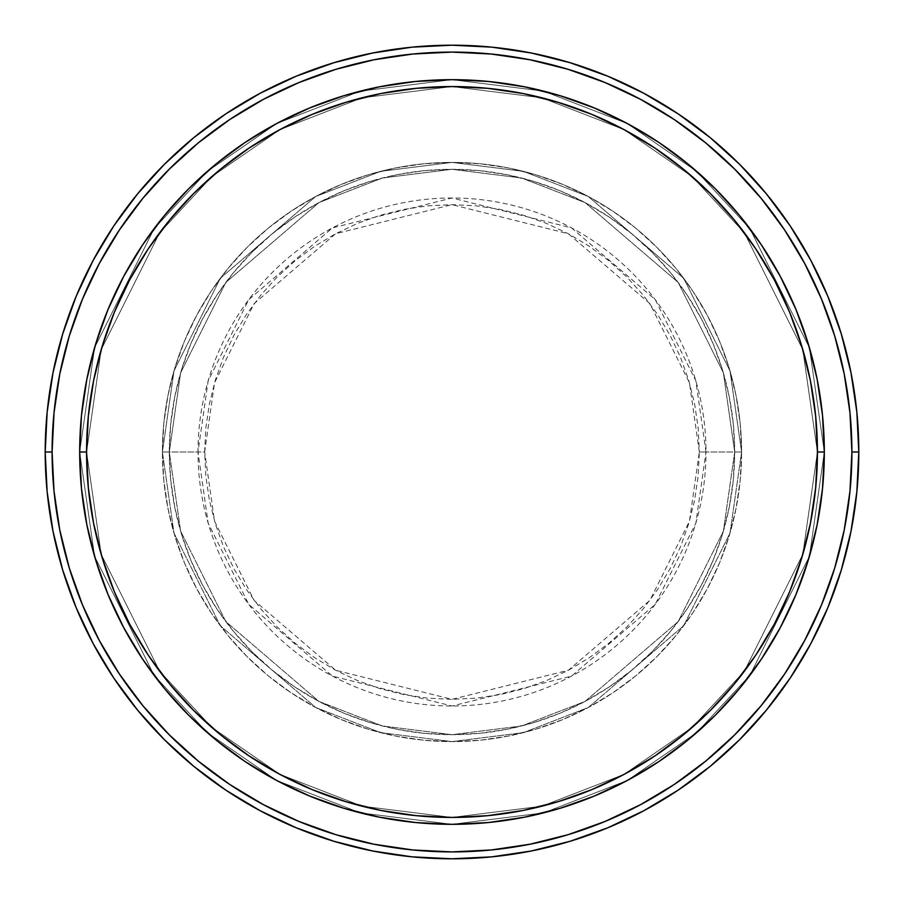 <?xml version="1.0" encoding="UTF-8"?>
<svg xmlns="http://www.w3.org/2000/svg" width="904" height="904" viewBox="0 0 904 904"><rect width="100%" height="100%" fill="white"/><g stroke="black" fill="none" stroke-linecap="round" stroke-linejoin="round"><path stroke-width="0.68" stroke-dasharray="4.52 3.39" d="M699.346 452L689.447 382.742L649.874 303.597L568.401 233.752L452 204.654L335.599 233.752L254.126 303.597L214.553 382.742L204.654 452L197.999 452L208.157 380.878L248.792 299.597L332.469 227.876L452 197.999L571.531 227.876L655.208 299.597L695.843 380.878L706.001 452L699.346 452L698.159 427.75L694.588 403.749L688.69 380.2L680.52 357.34L670.135 335.407L657.66 314.581L643.196 295.088L626.901 277.099L608.912 260.804L589.419 246.34L568.593 233.865L546.66 223.48L523.8 215.31L500.251 209.412L476.25 205.841L452 204.654L427.75 205.841L403.749 209.412L380.2 215.31L357.34 223.48L335.407 233.865L314.581 246.34L295.088 260.804L277.099 277.099L260.804 295.088L246.34 314.581L233.865 335.407L223.48 357.34L215.31 380.2L209.412 403.749L205.841 427.75L204.654 452L205.841 476.25L209.412 500.251L215.31 523.8L223.48 546.66L233.865 568.593L246.34 589.419L260.804 608.912L277.099 626.901L295.088 643.196L314.581 657.66L335.407 670.135L357.34 680.52L380.2 688.69L403.749 694.588L427.75 698.159L452 699.346L476.25 698.159L500.251 694.588L523.8 688.69L546.66 680.52L568.593 670.135L589.419 657.66L608.912 643.196L626.901 626.901L643.196 608.912L657.66 589.419L670.135 568.593L680.52 546.66L688.69 523.8L694.588 500.251L698.159 476.25L699.346 452L706.001 452A254.001 254.001 0 0 0 452 197.999A254.001 254.001 0 0 0 197.999 452L162.415 452L173.997 533.089L220.327 625.749L315.722 707.516L380.72 732.681L452 741.585L523.28 732.681L588.278 707.516L683.673 625.749L730.003 533.089L741.585 452L734.692 452L723.381 531.156L678.158 621.613L585.035 701.436L521.585 725.991L452 734.692L382.415 725.991L318.965 701.436L225.842 621.613L180.619 531.156L169.308 452L162.415 452L169.308 452L180.619 531.156L225.842 621.613L318.965 701.436L382.415 725.991L452 734.692L521.585 725.991L585.035 701.436L678.158 621.613L723.381 531.156L734.692 452L741.585 452L730.003 533.089L683.673 625.749L588.278 707.516L523.28 732.681L452 741.585L380.72 732.681L315.722 707.516L220.327 625.749L173.997 533.089L162.415 452L173.997 533.089L220.327 625.749L315.722 707.516L380.72 732.681L452 741.585L523.28 732.681L588.278 707.516L683.673 625.749L730.003 533.089L741.585 452L734.692 452L723.381 531.156L678.158 621.613L585.035 701.436L521.585 725.991L452 734.692L382.415 725.991L318.965 701.436L225.842 621.613L180.619 531.156L169.308 452L162.415 452L169.308 452L180.619 531.156L225.842 621.613L318.965 701.436L382.415 725.991L452 734.692L521.585 725.991L585.035 701.436L678.158 621.613L723.381 531.156L734.692 452L741.585 452L730.003 533.089L683.673 625.749L588.278 707.516L523.28 732.681L452 741.585L380.72 732.681L315.722 707.516L220.327 625.749L173.997 533.089L162.415 452L173.997 533.089L220.327 625.749L315.722 707.516L380.72 732.681L452 741.585L523.28 732.681L588.278 707.516L683.673 625.749L730.003 533.089L741.585 452L734.692 452L723.381 531.156L678.158 621.613L585.035 701.436L521.585 725.991L452 734.692L382.415 725.991L318.965 701.436L225.842 621.613L180.619 531.156L169.308 452L162.415 452L169.308 452L180.619 531.156L225.842 621.613L318.965 701.436L382.415 725.991L452 734.692L521.585 725.991L585.035 701.436L678.158 621.613L723.381 531.156L734.692 452L741.585 452L730.003 533.089L683.673 625.749L588.278 707.516L523.28 732.681L452 741.585L380.72 732.681L315.722 707.516L220.327 625.749L173.997 533.089L162.415 452A289.585 289.585 0 0 1 452 162.415A289.585 289.585 0 0 1 741.585 452A289.585 289.585 0 0 0 452 162.415A289.585 289.585 0 0 0 162.415 452A289.585 289.585 0 0 1 452 162.415A289.585 289.585 0 0 1 741.585 452A289.585 289.585 0 0 0 452 162.415A289.585 289.585 0 0 0 162.415 452A289.585 289.585 0 0 1 452 162.415A289.585 289.585 0 0 1 741.585 452L706.001 452L741.585 452A289.585 289.585 0 0 0 452 162.415A289.585 289.585 0 0 0 162.415 452A289.585 289.585 0 0 1 452 162.415A289.585 289.585 0 0 1 741.585 452A289.585 289.585 0 0 0 452 162.415A289.585 289.585 0 0 0 162.415 452A289.585 289.585 0 0 1 452 162.415A289.585 289.585 0 0 1 741.585 452A289.585 289.585 0 0 1 452 741.585A289.585 289.585 0 0 1 162.415 452A289.585 289.585 0 0 0 452 741.585A289.585 289.585 0 0 0 741.585 452A289.585 289.585 0 0 1 452 741.585A289.585 289.585 0 0 1 162.415 452A289.585 289.585 0 0 0 452 741.585A289.585 289.585 0 0 0 741.585 452A289.585 289.585 0 0 1 452 741.585A289.585 289.585 0 0 1 162.415 452L197.999 452A254.001 254.001 0 0 0 452 706.001A254.001 254.001 0 0 0 706.001 452L695.843 523.122L655.208 604.403L571.531 676.124L452 706.001L332.469 676.124L248.792 604.403L208.157 523.122L197.999 452L204.654 452L214.553 521.258L254.126 600.403L335.599 670.248L452 699.346L568.401 670.248L649.874 600.403L689.447 521.258L699.346 452M822.572 488.137L824.324 451.819L817.431 452A365.431 365.431 0 0 0 452 86.569A365.431 365.431 0 0 0 86.569 452L79.676 452A372.324 372.324 0 0 1 452 79.676A372.324 372.324 0 0 1 824.324 452L817.431 452L802.808 554.322L744.342 671.254L692.283 727.324L623.963 774.434L541.948 806.187L452 817.431L362.052 806.187L280.037 774.434L211.717 727.324L159.658 671.254L101.191 554.322L86.569 452L79.676 452L94.57 556.254L154.143 675.39L207.185 732.522L276.793 780.525L360.346 812.865L452 824.324L543.654 812.865L627.206 780.525L696.814 732.522L749.857 675.39L809.43 556.254L824.324 452L809.43 556.254L749.857 675.39L696.814 732.522L627.206 780.525L543.654 812.865L452 824.324L360.346 812.865L276.793 780.525L207.185 732.522L154.143 675.39L94.57 556.254L79.676 452L86.569 452L101.191 554.322L159.658 671.254L211.717 727.324L280.037 774.434L362.052 806.187L452 817.431L541.948 806.187L623.963 774.434L692.283 727.324L744.342 671.254L802.808 554.322L817.431 452L824.324 452L809.43 556.254L749.857 675.39L696.814 732.522L627.206 780.525L543.654 812.865L452 824.324L360.346 812.865L276.793 780.525L207.185 732.522L154.143 675.39L94.57 556.254L79.676 452L86.569 452L101.191 554.322L159.658 671.254L211.717 727.324L280.037 774.434L362.052 806.187L452 817.431L541.948 806.187L623.963 774.434L692.283 727.324L744.342 671.254L802.808 554.322L817.431 452L824.324 452L817.431 452L802.808 554.322L744.342 671.254L692.283 727.324L623.963 774.434L541.948 806.187L452 817.431L362.052 806.187L280.037 774.434L211.717 727.324L159.658 671.254L101.191 554.322L86.569 452L79.676 452L94.57 556.254L154.143 675.39L207.185 732.522L276.793 780.525L360.346 812.865L452 824.324L543.654 812.865L627.206 780.525L696.814 732.522L749.857 675.39L809.43 556.254L824.324 452A372.324 372.324 0 0 0 452 79.676A372.324 372.324 0 0 0 79.676 452A372.324 372.324 0 0 1 452 79.676A372.324 372.324 0 0 1 824.324 452A372.324 372.324 0 0 0 452 79.676A372.324 372.324 0 0 0 79.676 452A372.324 372.324 0 0 0 452 824.324A372.324 372.324 0 0 0 824.324 452L824.324 452.147M169.308 452A282.692 282.692 0 0 1 452 169.308A282.692 282.692 0 0 1 734.692 452A282.692 282.692 0 0 0 452 169.308A282.692 282.692 0 0 0 169.308 452L170.675 479.708L174.743 507.155L181.478 534.061L190.823 560.186L202.688 585.261L216.949 609.059L233.481 631.342L252.103 651.897L272.658 670.519L294.941 687.051L318.739 701.312L343.814 713.177L369.939 722.522L396.845 729.257L424.292 733.325L452 734.692L479.708 733.325L507.155 729.257L534.061 722.522L560.186 713.177L585.261 701.312L609.059 687.051L631.342 670.519L651.897 651.897L670.519 631.342L687.051 609.059L701.312 585.261L713.177 560.186L722.522 534.061L729.257 507.155L733.325 479.708L734.692 452L733.325 424.292L729.257 396.845L722.522 369.939L713.177 343.814L701.312 318.739L687.051 294.941L670.519 272.658L651.897 252.103L631.342 233.481L609.059 216.949L585.261 202.688L560.186 190.823L534.061 181.478L507.155 174.743L479.708 170.675L452 169.308L424.292 170.675L396.845 174.743L369.939 181.478L343.814 190.823L318.739 202.688L294.941 216.949L272.658 233.481L252.103 252.103L233.481 272.658L216.949 294.941L202.688 318.739L190.823 343.814L181.478 369.939L174.743 396.845L170.675 424.292L169.308 452A282.692 282.692 0 0 0 452 734.692A282.692 282.692 0 0 0 734.692 452A282.692 282.692 0 0 1 452 734.692A282.692 282.692 0 0 1 169.308 452L170.675 424.292L174.743 396.845L181.478 369.939L190.823 343.814L202.688 318.739L216.949 294.941L233.481 272.658L252.103 252.103L272.658 233.481L294.941 216.949L318.739 202.688L343.814 190.823L369.939 181.478L396.845 174.743L424.292 170.675L452 169.308L479.708 170.675L507.155 174.743L534.061 181.478L560.186 190.823L585.261 202.688L609.059 216.949L631.342 233.481L651.897 252.103L670.519 272.658L687.051 294.941L701.312 318.739L713.177 343.814L722.522 369.939L729.257 396.845L733.325 424.292L734.692 452L733.325 479.708L729.257 507.155L722.522 534.061L713.177 560.186L701.312 585.261L687.051 609.059L670.519 631.342L651.897 651.897L631.342 670.519L609.059 687.051L585.261 701.312L560.186 713.177L534.061 722.522L507.155 729.257L479.708 733.325L452 734.692L424.292 733.325L396.845 729.257L369.939 722.522L343.814 713.177L318.739 701.312L294.941 687.051L272.658 670.519L252.103 651.897L233.481 631.342L216.949 609.059L202.688 585.261L190.823 560.186L181.478 534.061L174.743 507.155L170.675 479.708L169.308 452L162.415 452L163.805 480.386L167.974 508.5L174.879 536.061L184.461 562.819L196.609 588.515L211.22 612.889L228.147 635.715L247.233 656.767L268.285 675.853L291.111 692.78L315.485 707.391L341.181 719.539L367.939 729.121L395.5 736.025L423.614 740.195L452 741.585L480.386 740.195L508.5 736.025L536.061 729.121L562.819 719.539L588.515 707.391L612.889 692.78L635.715 675.853L656.767 656.767L675.853 635.715L692.78 612.889L707.391 588.515L719.539 562.819L729.121 536.061L736.025 508.5L740.195 480.386L741.585 452L740.195 423.614L736.025 395.5L729.121 367.939L719.539 341.181L707.391 315.485L692.78 291.111L675.853 268.285L656.767 247.233L635.715 228.147L612.889 211.22L588.515 196.609L562.819 184.461L536.061 174.879L508.5 167.974L480.386 163.805L452 162.415L423.614 163.805L395.5 167.974L367.939 174.879L341.181 184.461L315.485 196.609L291.111 211.22L268.285 228.147L247.233 247.233L228.147 268.285L211.22 291.111L196.609 315.485L184.461 341.181L174.879 367.939L167.974 395.5L163.805 423.614L162.415 452A289.585 289.585 0 0 0 452 741.585A289.585 289.585 0 0 0 741.585 452A289.585 289.585 0 0 1 452 741.585A289.585 289.585 0 0 1 162.415 452A289.585 289.585 0 0 0 452 741.585A289.585 289.585 0 0 0 741.585 452A289.585 289.585 0 0 1 452 741.585A289.585 289.585 0 0 1 162.415 452L173.997 370.911L220.327 278.251L315.722 196.484L380.72 171.319L452 162.415L523.28 171.319L588.278 196.484L683.673 278.251L730.003 370.911L741.585 452L734.692 452L723.381 372.843L678.158 282.387L585.035 202.564L521.585 178.009L452 169.308L382.415 178.009L318.965 202.564L225.842 282.387L180.619 372.843L169.308 452L180.619 372.843L225.842 282.387L318.965 202.564L382.415 178.009L452 169.308L521.585 178.009L585.035 202.564L678.158 282.387L723.381 372.843L734.692 452L741.585 452L730.003 370.911L683.673 278.251L588.278 196.484L523.28 171.319L452 162.415L380.72 171.319L315.722 196.484L220.327 278.251L173.997 370.911L162.415 452L169.308 452L162.415 452L173.997 370.911L220.327 278.251L315.722 196.484L380.72 171.319L452 162.415L523.28 171.319L588.278 196.484L683.673 278.251L730.003 370.911L741.585 452L734.692 452L723.381 372.843L678.158 282.387L585.035 202.564L521.585 178.009L452 169.308L382.415 178.009L318.965 202.564L225.842 282.387L180.619 372.843L169.308 452L180.619 372.843L225.842 282.387L318.965 202.564L382.415 178.009L452 169.308L521.585 178.009L585.035 202.564L678.158 282.387L723.381 372.843L734.692 452L741.585 452L730.003 370.911L683.673 278.251L588.278 196.484L523.28 171.319L452 162.415L380.72 171.319L315.722 196.484L220.327 278.251L173.997 370.911L162.415 452L169.308 452L162.415 452L173.997 370.911L220.327 278.251L315.722 196.484L380.72 171.319L452 162.415L523.28 171.319L588.278 196.484L683.673 278.251L730.003 370.911L741.585 452L734.692 452L723.381 372.843L678.158 282.387L585.035 202.564L521.585 178.009L452 169.308L382.415 178.009L318.965 202.564L225.842 282.387L180.619 372.843L169.308 452L180.619 372.843L225.842 282.387L318.965 202.564L382.415 178.009L452 169.308L521.585 178.009L585.035 202.564L678.158 282.387L723.381 372.843L734.692 452L741.585 452L730.003 370.911L683.673 278.251L588.278 196.484L523.28 171.319L452 162.415L380.72 171.319L315.722 196.484L220.327 278.251L173.997 370.911L162.415 452L169.308 452M858.8 452A406.8 406.8 0 0 0 452 45.2A406.8 406.8 0 0 0 45.2 452A406.8 406.8 0 0 0 452 858.8A406.8 406.8 0 0 0 858.8 452M817.239 524.286L822.459 489.177M817.171 524.636L808.289 560.084L795.983 594.482L780.367 627.512L761.575 658.858L739.811 688.204L715.279 715.279L687.594 740.308M525.348 817.024L524.286 817.239M489.233 822.459L488.137 822.572M415.863 822.572L451.853 824.324M380.075 817.306L415.151 822.493M379.364 817.171L343.916 808.289L309.518 795.983L276.488 780.367L245.142 761.575L215.796 739.811L188.721 715.279L164.189 688.204M86.976 525.382L86.761 524.286M81.541 489.233L81.428 488.137M81.428 415.863L79.676 451.853M86.761 379.714L81.541 414.823M86.829 379.364L95.711 343.916L108.017 309.518L123.633 276.488L142.425 245.142L164.189 215.796L188.721 188.721L216.406 163.692M378.652 86.976L379.714 86.761M414.766 81.541L415.863 81.428M488.137 81.428L452.147 79.676M523.924 86.694L488.849 81.507M524.636 86.829L560.084 95.711L594.482 108.017L627.512 123.633L658.858 142.425L688.204 164.189L715.279 188.721L739.811 215.796M817.024 378.618L817.239 379.714M822.459 414.766L822.572 415.863M81.45 488.296L86.829 524.636L95.711 560.084L108.017 594.482L123.633 627.512L142.583 659.084M488.296 822.55L524.636 817.171L560.084 808.289L594.482 795.983L627.512 780.367L658.858 761.575M822.55 415.704L817.171 379.364L808.289 343.916L795.983 309.518L780.367 276.488L761.417 244.916M415.704 81.45L379.364 86.829L343.916 95.711L309.518 108.017L276.488 123.633L245.142 142.425M824.324 452A372.324 372.324 0 0 1 452 824.324A372.324 372.324 0 0 1 79.676 452A372.324 372.324 0 0 0 452 824.324A372.324 372.324 0 0 0 824.324 452L809.43 347.746L749.857 228.61L696.814 171.477L627.206 123.475L543.654 91.135L452 79.676L360.346 91.135L276.793 123.475L207.185 171.477L154.143 228.61L94.57 347.746L79.676 452L86.569 452L88.332 416.179L93.587 380.708L102.31 345.916L114.39 312.151L129.724 279.743L148.154 248.973L169.523 220.169L193.603 193.603L220.169 169.523L248.973 148.154L279.743 129.724L312.151 114.39L345.916 102.31L380.708 93.587L416.179 88.332L452 86.569L487.821 88.332L523.292 93.587L558.084 102.31L591.849 114.39L624.257 129.724L655.027 148.154L683.831 169.523L710.397 193.603L734.477 220.169L755.846 248.973L774.276 279.743L789.61 312.151L801.69 345.916L810.413 380.708L815.668 416.179L817.431 452L815.668 487.821L810.413 523.292L801.69 558.084L789.61 591.849L774.276 624.257L755.846 655.027L734.477 683.831L710.397 710.397L683.831 734.477L655.027 755.846L624.257 774.276L591.849 789.61L558.084 801.69L523.292 810.413L487.821 815.668L452 817.431L416.179 815.668L380.708 810.413L345.916 801.69L312.151 789.61L279.743 774.276L248.973 755.846L220.169 734.477L193.603 710.397L169.523 683.831L148.154 655.027L129.724 624.257L114.39 591.849L102.31 558.084L93.587 523.292L88.332 487.821L86.569 452L101.191 349.678L159.658 232.746L211.717 176.675L280.037 129.566L362.052 97.813L452 86.569L541.948 97.813L623.963 129.566L692.283 176.675L744.342 232.746L802.808 349.678L817.431 452L824.324 452L817.431 452L802.808 349.678L744.342 232.746L692.283 176.675L623.963 129.566L541.948 97.813L452 86.569L362.052 97.813L280.037 129.566L211.717 176.675L159.658 232.746L101.191 349.678L86.569 452L79.676 452L94.57 347.746L154.143 228.61L207.185 171.477L276.793 123.475L360.346 91.135L452 79.676L543.654 91.135L627.206 123.475L696.814 171.477L749.857 228.61L809.43 347.746L824.324 452L817.431 452L802.808 349.678L744.342 232.746L692.283 176.675L623.963 129.566L541.948 97.813L452 86.569L362.052 97.813L280.037 129.566L211.717 176.675L159.658 232.746L101.191 349.678L86.569 452L79.676 452L94.57 347.746L154.143 228.61L207.185 171.477L276.793 123.475L360.346 91.135L452 79.676L543.654 91.135L627.206 123.475L696.814 171.477L749.857 228.61L809.43 347.746L824.324 452L809.43 347.746L749.857 228.61L696.814 171.477L627.206 123.475L543.654 91.135L452 79.676L360.346 91.135L276.793 123.475L207.185 171.477L154.143 228.61L94.57 347.746L79.676 452L86.569 452L101.191 349.678L159.658 232.746L211.717 176.675L280.037 129.566L362.052 97.813L452 86.569L541.948 97.813L623.963 129.566L692.283 176.675L744.342 232.746L802.808 349.678L817.431 452L824.324 452A372.324 372.324 0 0 1 452 824.324A372.324 372.324 0 0 1 79.676 452L86.569 452A365.431 365.431 0 0 0 452 817.431A365.431 365.431 0 0 0 817.431 452L824.324 452"/><path stroke-width="1.36" d="M79.676 452A372.324 372.324 0 0 0 452 824.324A372.324 372.324 0 0 0 824.324 452L817.431 452A365.431 365.431 0 0 1 452 817.431A365.431 365.431 0 0 1 86.569 452L88.332 487.821L93.587 523.292L102.31 558.084L114.39 591.849L129.724 624.257L148.154 655.027L169.523 683.831L193.603 710.397L220.169 734.477L248.973 755.846L279.743 774.276L312.151 789.61L345.916 801.69L380.708 810.413L416.179 815.668L452 817.431L487.821 815.668L523.292 810.413L558.084 801.69L591.849 789.61L624.257 774.276L655.027 755.846L683.831 734.477L710.397 710.397L734.477 683.831L755.846 655.027L774.276 624.257L789.61 591.849L801.69 558.084L810.413 523.292L815.668 487.821L817.431 452L815.668 416.179L810.413 380.708L801.69 345.916L789.61 312.151L774.276 279.743L755.846 248.973L734.477 220.169L710.397 193.603L683.831 169.523L655.027 148.154L624.257 129.724L591.849 114.39L558.084 102.31L523.292 93.587L487.821 88.332L452 86.569L416.179 88.332L380.708 93.587L345.916 102.31L312.151 114.39L279.743 129.724L248.973 148.154L220.169 169.523L193.603 193.603L169.523 220.169L148.154 248.973L129.724 279.743L114.39 312.151L102.31 345.916L93.587 380.708L88.332 416.179L86.569 452L79.676 452L86.569 452A365.431 365.431 0 0 1 452 86.569A365.431 365.431 0 0 1 817.431 452L824.324 452A372.324 372.324 0 0 0 452 79.676A372.324 372.324 0 0 0 79.676 452A372.324 372.324 0 0 1 452 79.676A372.324 372.324 0 0 1 824.324 452A372.324 372.324 0 0 1 452 824.324A372.324 372.324 0 0 1 79.676 452L81.473 415.501L86.829 379.364L95.711 343.916L108.017 309.518L123.633 276.488L142.425 245.142L164.189 215.796L188.721 188.721L215.796 164.189L245.142 142.425L276.488 123.633L309.518 108.017L343.916 95.711L379.364 86.829L415.501 81.473L452 79.676L488.499 81.473L524.636 86.829L560.084 95.711L594.482 108.017L627.512 123.633L658.858 142.425L688.204 164.189L715.279 188.721L739.811 215.796L761.575 245.142L780.367 276.488L795.983 309.518L808.289 343.916L817.171 379.364L822.527 415.501L824.324 452L822.527 488.499L817.171 524.636L808.289 560.084L795.983 594.482L780.367 627.512L761.575 658.858L739.811 688.204L715.279 715.279L688.204 739.811L658.858 761.575L627.512 780.367L594.482 795.983L560.084 808.289L524.636 817.171L488.499 822.527L452 824.324L415.501 822.527L379.364 817.171L343.916 808.289L309.518 795.983L276.488 780.367L245.142 761.575L215.796 739.811L188.721 715.279L164.189 688.204L142.425 658.858L123.633 627.512L108.017 594.482L95.711 560.084L86.829 524.636L81.473 488.499L79.676 452L81.473 488.499M45.2 452L52.093 452A399.907 399.907 0 0 1 452 52.093A399.907 399.907 0 0 1 851.907 452L858.8 452A406.8 406.8 0 0 0 452 45.2A406.8 406.8 0 0 0 45.2 452A406.8 406.8 0 0 1 452 45.2A406.8 406.8 0 0 1 858.8 452A406.8 406.8 0 0 1 452 858.8A406.8 406.8 0 0 1 45.2 452L47.155 412.122L53.02 372.64L62.715 333.915L76.162 296.32L93.236 260.239L113.757 225.989L137.544 193.931L164.347 164.347L193.931 137.544L225.989 113.757L260.239 93.236L296.32 76.162L333.915 62.715L372.64 53.02L412.122 47.155L452 45.2L491.878 47.155L531.36 53.02L570.085 62.715L607.68 76.162L643.761 93.236L678.011 113.757L710.069 137.544L739.653 164.347L766.456 193.931L790.243 225.989L810.764 260.239L827.838 296.32L841.285 333.915L850.98 372.64L856.845 412.122L858.8 452L856.845 491.878L850.98 531.36L841.285 570.085L827.838 607.68L810.764 643.761L790.243 678.011L766.456 710.069L739.653 739.653L710.069 766.456L678.011 790.243L643.761 810.764L607.68 827.838L570.085 841.285L531.36 850.98L491.878 856.845L452 858.8L412.122 856.845L372.64 850.98L333.915 841.285L296.32 827.838L260.239 810.764L225.989 790.243L193.931 766.456L164.347 739.653L137.544 710.069L113.757 678.011L93.236 643.761L76.162 607.68L62.715 570.085L53.02 531.36L47.155 491.878L45.2 452A406.8 406.8 0 0 0 452 858.8A406.8 406.8 0 0 0 858.8 452L851.907 452L849.975 412.8L844.223 373.985L834.686 335.915L821.465 298.964L804.684 263.482L784.514 229.819L761.134 198.304L734.771 169.229L705.696 142.866L674.181 119.486L640.518 99.316L605.036 82.535L568.085 69.314L530.015 59.777L491.2 54.025L452 52.093L412.8 54.025L373.985 59.777L335.915 69.314L298.964 82.535L263.482 99.316L229.819 119.486L198.304 142.866L169.229 169.229L142.866 198.304L119.486 229.819L99.316 263.482L82.535 298.964L69.314 335.915L59.777 373.985L54.025 412.8L52.093 452L54.025 491.2L59.777 530.015L69.314 568.085L82.535 605.036L99.316 640.518L119.486 674.181L142.866 705.696L169.229 734.771L198.304 761.134L229.819 784.514L263.482 804.684L298.964 821.465L335.915 834.686L373.985 844.223L412.8 849.975L452 851.907L491.2 849.975L530.015 844.223L568.085 834.686L605.036 821.465L640.518 804.684L674.181 784.514L705.696 761.134L734.771 734.771L761.134 705.696L784.514 674.181L804.684 640.518L821.465 605.036L834.686 568.085L844.223 530.015L849.975 491.2L851.907 452A399.907 399.907 0 0 1 452 851.907A399.907 399.907 0 0 1 52.093 452L45.2 452M142.425 658.858L164.189 688.204M452 824.324L488.499 822.527M658.858 761.575L688.204 739.811M824.324 452L822.527 415.501M761.575 245.142L739.811 215.796M452 79.676L415.501 81.473M245.142 142.425L215.796 164.189"/></g></svg>
